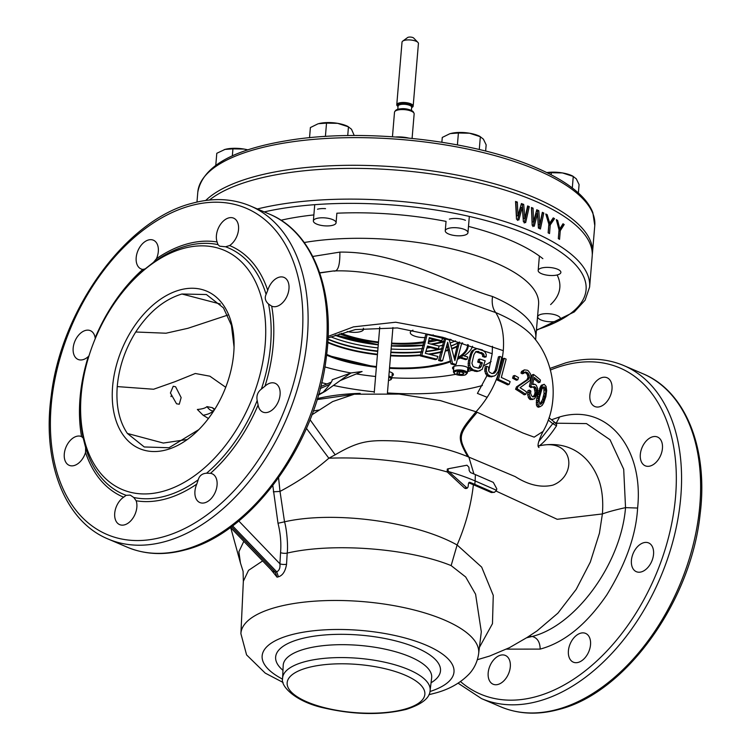 <?xml version="1.0" encoding="UTF-8"?>
<svg xmlns="http://www.w3.org/2000/svg" width="751" height="751" viewBox="0 0 751 751"><rect width="100%" height="100%" fill="white"/><g stroke="black" fill="none" stroke-linecap="round" stroke-linejoin="round"><path stroke-width="1.13" d="M528.648 636.454L532.177 636.454L526.592 637.787M551.525 419.762L559.664 416.936C607.127 402.761 643.992 448.084 637.608 508.042C636.106 534.975 625.836 563.935 606.789 594.914C586.493 624.532 564.292 642.593 540.176 649.099L506.474 649.136M540.176 649.099C540.007 642.03 537.341 637.815 532.177 636.454C575.257 625.883 621.021 564.123 625.536 507.638L637.608 508.042M510.305 666.794A15.64 10.092 -66.9 0 0 505.395 655.454A15.64 10.092 -66.9 0 0 488.178 672.877A15.64 10.092 -66.9 0 0 493.097 684.217A15.64 10.092 -66.9 0 0 510.305 666.794M588.155 635.308A15.64 10.092 -66.9 0 0 585.611 633.403A15.64 10.092 -66.9 0 0 571.248 641.636A15.64 10.092 -66.9 0 0 570.779 660.26A15.64 10.092 -66.9 0 0 573.323 662.166A15.64 10.092 -66.9 0 0 587.686 653.933A15.64 10.092 -66.9 0 0 588.155 635.308M643.71 542.71A15.64 10.092 -66.9 0 0 632.013 556.838A15.64 10.092 -66.9 0 0 636.341 571.689A15.64 10.092 -66.9 0 0 641.26 571.915A15.64 10.092 -66.9 0 0 652.948 557.786A15.64 10.092 -66.9 0 0 648.629 542.926A15.64 10.092 -66.9 0 0 643.71 542.71M644.424 443.24A15.64 10.092 -66.9 0 0 645.231 465.798A15.64 10.092 -66.9 0 0 658.336 459.593A15.64 10.092 -66.9 0 0 657.519 437.035A15.64 10.092 -66.9 0 0 644.424 443.24M589.873 395.176A15.64 10.092 -66.9 0 0 594.792 406.516A15.64 10.092 -66.9 0 0 611.999 389.093A15.64 10.092 -66.9 0 0 607.08 377.753A15.64 10.092 -66.9 0 0 589.873 395.176M318.762 410.055A102.887 35.907 -175.2 0 0 313.251 411.069M352.153 394.594L317.044 399.607M317.354 398.603A103.535 39.765 2.6 0 1 360.17 393.374M318.415 395.017L323.08 392.294C329.323 385.498 332.364 381.32 332.186 379.781L351.168 372.918L362.085 371.52L340.072 380.644M487.23 397.345L477.42 393.393L487.042 375.528M488.723 370.844L492.205 353.702L492.449 346.277M214.814 409.22L212.298 407.652L214.429 409.802M212.298 407.652L206.938 406.62C205.483 408.093 202.282 409.042 197.363 409.473L203.127 415.256L208.44 418.504M198.827 429.61L169.041 447.737L144.258 446.967L127.388 433.458C119.221 421.367 115.832 405.747 117.24 386.587C118.949 367.277 125.117 349.084 135.734 331.998C148.782 312.087 164.178 299.424 181.92 294.007L206.412 294.533L223.451 307.882L231.411 325.258L234.059 347.056M175.612 386.784L173.237 386.249L170.411 392.98L176.541 403.794L179.264 404.226L181.141 397.589L175.612 386.784M166.45 449.83A85.605 55.245 -66.9 0 0 198.095 430.342A85.605 55.245 -66.9 0 0 234.077 346.145A85.605 55.245 -66.9 0 0 179.874 289.961A85.605 55.245 -66.9 0 0 112.603 386.549A85.605 55.245 -66.9 0 0 166.45 449.83M162.958 491.342A130.045 83.934 113.1 0 1 80.61 405.972A130.045 83.934 113.1 0 1 135.274 278.067A130.045 83.934 113.1 0 1 183.357 248.45A130.045 83.934 113.1 0 1 265.169 344.606A130.045 83.934 113.1 0 1 162.958 491.342M80.61 405.972L80.573 408.197A133.894 86.421 -66.9 0 0 83.211 438.077L85.633 447.699A133.894 86.421 -66.9 0 0 126.149 495.322L130.233 495.125L133.772 497.491A133.894 86.421 -66.9 0 0 165.361 496.092A133.894 86.421 -66.9 0 0 166.469 495.782A133.894 86.421 -66.9 0 0 198.217 479.776L196.771 484.104A15.64 10.092 -66.9 0 0 197.316 500.654A15.64 10.092 -66.9 0 0 199.86 502.55A15.64 10.092 -66.9 0 0 214.223 494.318A15.64 10.092 -66.9 0 0 214.702 475.693A15.64 10.092 -66.9 0 0 212.157 473.797A15.64 10.092 -66.9 0 0 210.487 473.327L206.563 473.214A133.894 86.421 -66.9 0 0 257.18 400.536C256.269 395.786 257.668 391.975 261.376 389.093A133.894 86.421 -66.9 0 0 268.52 304.033C265.253 301.085 264.446 297.875 266.098 294.401A133.894 86.421 -66.9 0 0 225.572 246.779L219.63 246.187L217.959 244.61A133.894 86.421 -66.9 0 0 186.361 246.009A133.894 86.421 -66.9 0 0 185.253 246.328A133.894 86.421 -66.9 0 0 153.514 262.324L145.168 268.886A133.894 86.421 -66.9 0 0 136.851 276.509L135.274 278.067M83.211 438.077L81.559 436.594A15.64 10.092 -66.9 0 0 81.493 436.566A15.64 10.092 -66.9 0 0 68.388 442.771A15.64 10.092 -66.9 0 0 69.195 465.329A15.64 10.092 -66.9 0 0 82.3 459.124A15.64 10.092 -66.9 0 0 85.539 452.412L85.633 447.699M126.149 495.322L123.643 497.2A15.64 10.092 -66.9 0 0 114.715 513.271A15.64 10.092 -66.9 0 0 119.634 524.611A15.64 10.092 -66.9 0 0 136.851 507.188A15.64 10.092 -66.9 0 0 136.156 500.767L133.772 497.491M257.18 400.536L258.1 404.967A15.64 10.092 -66.9 0 0 262.878 412.083A15.64 10.092 -66.9 0 0 267.797 412.308A15.64 10.092 -66.9 0 0 279.485 398.18A15.64 10.092 -66.9 0 0 275.166 383.32A15.64 10.092 -66.9 0 0 270.247 383.094A15.64 10.092 -66.9 0 0 264.981 386.174L261.376 389.093M268.52 304.033L271.702 306.164A15.64 10.092 -66.9 0 0 271.768 306.192A15.64 10.092 -66.9 0 0 284.873 299.987A15.64 10.092 -66.9 0 0 284.056 277.429A15.64 10.092 -66.9 0 0 270.961 283.634A15.64 10.092 -66.9 0 0 267.722 290.346L266.098 294.401M225.572 246.779L229.609 245.558A15.64 10.092 -66.9 0 0 238.536 229.487A15.64 10.092 -66.9 0 0 233.617 218.147A15.64 10.092 -66.9 0 0 216.41 235.57A15.64 10.092 -66.9 0 0 217.105 241.991L217.959 244.61M153.514 262.324L156.49 258.654A15.64 10.092 -66.9 0 0 155.945 242.104A15.64 10.092 -66.9 0 0 153.392 240.198A15.64 10.092 -66.9 0 0 139.029 248.44A15.64 10.092 -66.9 0 0 138.559 267.065A15.64 10.092 -66.9 0 0 141.104 268.961A15.64 10.092 -66.9 0 0 142.774 269.431L145.168 268.886M95.236 338.673L95.161 337.79A15.64 10.092 -66.9 0 0 90.383 330.675A15.64 10.092 -66.9 0 0 85.464 330.449A15.64 10.092 -66.9 0 0 73.767 344.578A15.64 10.092 -66.9 0 0 78.085 359.438A15.64 10.092 -66.9 0 0 83.014 359.663A15.64 10.092 -66.9 0 0 88.28 356.584L89.003 355.796M312.773 256.457L339.874 252.111C398.612 251.35 451.426 284.516 492.525 296.504C491.595 303.282 492.665 308.633 495.735 312.566A156.386 54.579 -175.2 0 1 534.937 338.954A156.386 54.579 -175.2 0 1 534.956 338.992C554.961 363.437 559.72 402.62 543.076 431.421L534.168 437.148L522.949 433.017L476.031 411.755C491.736 394.5 500.814 374.139 503.273 350.661C504.437 335.265 501.921 322.564 495.735 312.566C453.369 298.241 389.093 268.614 333.313 270.97L319.757 272.988M310.022 419.687L335.171 454.787C360.039 440.302 369.52 439.898 397.964 441.062C424.249 443.128 447.512 448.328 467.751 456.646C456.552 436.556 456.946 434.454 476.031 411.755L440.537 400.649L399.194 394.087L354.294 394.2L332.637 401.578L311.872 414.843M438.415 348.764L439.091 346.08L428.154 343.376L429.319 337.65L441.935 340.785L442.367 338.175L427.169 334.43L421.827 355.42L436.885 359.203L437.871 356.434L425.338 353.289L427.497 346.042L438.415 348.764L436.904 349.177L427.3 346.784M441.935 340.785L440.452 341.189L429.187 338.391M436.885 359.203L435.308 359.635L420.231 355.861L425.676 334.843L427.169 334.43M450.975 363.906L452.543 363.475L456.045 364.488L454.486 364.92L450.975 363.906L447.08 345.366M454.402 357.851L457.885 343.141L459.33 342.738L454.881 360.583L449.342 339.987L445.662 339.02L440.161 360.058L442.602 360.705L447.69 342.278L452.543 363.475M442.602 360.705L441.025 361.137L438.584 360.489L444.198 339.424L445.662 339.02M467.066 359.231L465.582 359.645L460.26 358.03L460.917 355.767L462.4 355.364L461.762 357.617L467.066 359.231L467.713 356.978L462.4 355.364M478.603 368.225L480.884 363.212L477.702 362.104L478.453 359.4L479.908 359.006L479.176 361.7L482.349 362.808L481.231 366.432L479.054 368.234L474.256 367.108L472.98 366.159L471.928 363.277L473.947 354.603L475.721 351.872L476.998 351.346L483.1 353.411L481.673 353.805L475.561 351.74M481.673 353.805L482.546 355.054L483.982 354.66L484.048 356.105L486.141 356.847L486.254 354.519L485.184 352.275L482.226 349.863L477.101 348.605L473.684 350.276L471.731 353.899L469.919 360.63L469.685 365.089L470.492 367.408L473.233 369.877L478.387 371.125L482.198 369.351L485.174 360.855L479.908 359.006M486.141 356.847L484.705 357.241L482.611 356.5L482.546 355.054M480.133 370.694L476.847 371.548L471.684 370.309L468.953 367.83L468.164 365.502L468.427 361.034L471.149 352.2L472.248 350.679L475.486 349.008M494.214 376.063L489.22 376.702L486.432 375.068L484.799 371.276L485.165 366.77L486.648 366.366L486.301 370.853L487.972 374.646L490.76 376.279L494.214 376.063L496.167 374.74L498.486 371.022L501.771 357.241L499.856 356.453L496.571 370.234L494.562 373.031L491.802 373.5L489.323 372.008L488.648 370.703L488.676 367.126L486.648 366.366M492.825 373.538L495.097 370.637L498.448 356.838L499.856 356.453M238.771 520.969L279.916 563.804C280.339 567.944 279.269 570.61 276.706 571.802L278.443 576.796L277.072 577.172L270.867 569.502M272.81 485.615L278.001 523.259C280.489 533.238 281.343 543.039 280.555 552.652L279.916 563.804A4.938 1.615 -176.7 0 0 286.553 564.245C285.38 571.323 282.676 575.501 278.443 576.796M280.555 552.652A4.938 1.615 -176.7 0 0 287.192 553.093C333.209 542.353 409.135 548.39 451.144 565.606L465.676 576.975L475.59 594.219L481.307 631.769M286.553 564.245L287.192 553.093C288.271 545.742 286.582 528.216 284.526 521.814L280.01 491.417C298.429 481.626 314.707 470.548 328.854 458.213L335.171 454.787M451.144 565.606L457.115 544.982C414.712 521.288 333.66 510.624 284.526 521.814L278.001 523.259M494.524 492.318L491.323 492.534L473.393 484.742A143.216 92.429 113.1 0 1 457.115 544.982L481.673 567.118L493.266 595.374L492.468 623.677L479.41 647.371M473.393 484.742A143.131 49.951 -175.2 0 0 469.084 482.959M467.197 488.169L468.042 487.042L468.511 483.419L469.901 482.349A145.103 50.636 4.8 0 1 474.792 484.357L492.722 492.149L494.505 492.318L496.495 490.272L496.796 488.826L493.304 482.377L475.374 474.585A144.755 50.514 -175.2 0 0 470.483 472.576L469.206 470.614L468.906 467.197L466.962 465.216L448.741 468.662L447.84 469.807L448.563 471.431L467.197 488.169L465.817 488.554L464.681 488.178L447.127 471.835L447.305 469.056L448.591 468.708M273.326 491.821L280.01 491.417L278.574 477.861M306.427 428.37L328.854 458.213A143.216 49.979 4.8 0 1 447.333 472.003M448.741 468.662L447.305 469.056M473.919 473.975L468.859 457.106L467.751 456.646M477.195 412.252C457.894 434.857 457.509 436.96 468.859 457.106L515.224 476.613C528.535 485.052 541.058 487.906 552.811 485.155C577.322 475.965 574.553 437.138 538.645 445.991L538.251 446.094M556.491 423.207L586.475 423.592L610.037 439.757L623.696 469.234L625.536 507.638C615.36 509.891 607.643 511.994 602.396 513.937C603.344 501.274 602.274 490.29 599.185 481.006C589.713 454.486 567.634 439.983 539.387 445.794L538.242 446.01M477.354 659.716L489.699 656.036L509.338 647.728L527.155 637.43L537.049 630.896L557.909 613.145L576.214 589.338L590.314 562.095L599.429 533.238L602.396 513.937L557.204 519.298L496.101 491.079M509.103 384.428L507.554 384.859A165.445 57.733 -175.2 0 0 496.89 379.875L502.888 358.696L504.287 358.311L498.429 379.443A167.614 58.494 4.8 0 1 509.103 384.428L510.145 381.649A168.787 58.907 -175.2 0 0 501.321 377.481L506.146 359.119A173.528 60.559 4.8 0 0 504.287 358.311M517.814 379.809L516.331 380.222A168.515 58.803 -175.2 0 0 512.567 378.175L513.252 375.913L514.717 375.509L514.05 377.772A170.59 59.536 4.8 0 1 517.814 379.809L518.481 377.546A171.275 59.77 -175.2 0 0 514.717 375.509M516.491 386.915L518.03 386.493L517.148 388.811A167.614 58.494 4.8 0 1 525.747 394.369L524.151 394.81A165.445 57.733 -175.2 0 0 515.58 389.243L516.491 386.915L526.883 379.837L527.991 377.481L527.296 374.496L526.207 373.275A171.228 59.761 -175.2 0 0 525.24 372.665L523.926 372.336M523.663 373.388L522.217 373.791A170.759 59.592 -175.2 0 0 520.95 373.04L521.579 371.416L524.376 369.868L522.396 372.637A172.777 60.296 4.8 0 1 523.663 373.388L525.371 371.942L526.686 372.261A173.228 60.456 4.8 0 1 527.653 372.881L528.76 374.092L529.464 377.077L528.366 379.424L518.03 386.493M532.356 387.131L530.826 387.544A169.088 59.01 -175.2 0 0 529.342 386.418L532.083 374.862L533.557 374.458L530.863 385.995A171.144 59.723 4.8 0 1 532.356 387.131L534.534 386.624A171.65 59.902 4.8 0 1 535.735 387.619L536.693 390.135L536.111 394.284L534.571 396.537L532.712 396.753A168.599 58.841 -175.2 0 0 531.53 395.758L530.61 393.224L530.844 391.064A169.82 59.263 -175.2 0 0 529.558 390.098L529.295 394.594L530.61 398.086A167.614 58.494 4.8 0 1 531.792 399.081L534.43 398.894L537.481 393.759L537.782 388.84L536.327 385.376A172.204 60.099 -175.2 0 0 535.125 384.39L532.572 384.55L534.233 377.453A173.228 60.456 4.8 0 1 540.025 382.231L540.429 380.044A173.528 60.559 -175.2 0 0 533.557 374.458M540.025 382.231L538.495 382.653A171.228 59.761 -175.2 0 0 533.961 378.795M532.938 399.457L530.15 399.541A165.445 57.733 -175.2 0 0 528.976 398.537L527.7 395.026L527.775 392.689L528.009 390.52L529.558 390.098M532.957 396.979L534.515 394.716L535.087 392.266L534.186 388.042A169.604 59.188 -175.2 0 0 532.994 387.047L532.055 386.84M539.913 406.77L538.157 407.258L536.411 405.099L536.655 398.678L540.776 385.939L544.184 384.268L542.335 385.507L540.373 390.154L537.894 402.339L538.12 404.629L539.913 406.77L542.147 405.427L543.752 402.733L545.893 396.547L546.672 390.473L546.052 386.389L544.184 384.268M339.874 252.111C340.025 265.854 337.828 272.144 333.313 270.97L319.691 272.791M232.557 525.841L276.706 571.802L275.279 572.196L272.632 571.342M231.505 526.629L275.279 572.196L277.072 577.172M428.934 694.703L433.609 693.502C448.356 689.859 460.297 683.269 469.422 673.713C474.435 668.146 477.505 661.462 478.65 653.652A119.306 41.634 4.8 0 0 408.553 608.629A119.306 41.634 4.8 0 0 277.138 607.024A119.306 41.634 4.8 0 0 276.021 607.324A119.306 41.634 4.8 0 0 240.902 633.694L243.343 581.255L248.525 570.356L262.634 560.931M559.664 416.936L556.209 423.16M556.613 423.217L556.538 425.779C550.53 434.951 544.813 441.616 539.387 445.794L538.195 445.634M553.797 423.01L552.755 423.658L556.538 425.779M257.377 208.966A199.184 69.514 4.8 0 1 474.003 213.106A199.184 69.514 4.8 0 1 589.61 287.032L592.192 256.279A199.184 69.514 -175.2 0 0 472.698 181.46A199.184 69.514 -175.2 0 0 253.8 179.827A199.184 69.514 -175.2 0 0 209.445 200.038M532.168 225.309A199.184 69.514 4.8 0 1 534.28 226.211L537.509 213.462L538.401 228.06A199.184 69.514 -175.2 0 1 540.42 228.989L543.818 213.031A199.184 69.514 4.8 0 0 542.335 212.317L539.744 224.568L538.805 210.684A199.184 69.514 4.8 0 0 536.74 209.764L533.567 221.798L533.06 208.168A199.184 69.514 4.8 0 0 531.455 207.492L532.168 225.309M550.248 224.924L554.557 218.635A199.184 69.514 4.8 0 0 553.224 217.884L549.685 223.122L547.197 214.702A199.184 69.514 4.8 0 0 545.761 213.979L548.859 224.192L548.136 232.829A199.184 69.514 -175.2 0 1 549.525 233.561L550.248 224.924L548.84 225.309L553.149 219.02L554.557 218.635M560.274 230.726L564.189 224.549A199.184 69.514 4.8 0 0 563.006 223.76L559.777 228.905L557.617 220.4A199.184 69.514 4.8 0 0 556.322 219.639L559.035 229.956L558.312 238.593A199.184 69.514 -175.2 0 1 559.551 239.362L560.274 230.726L558.941 231.101M518.838 220.043L522.283 207.22L523.409 221.761A199.184 69.514 -175.2 0 1 525.653 222.634L529.277 206.6A199.184 69.514 4.8 0 0 527.624 205.943L524.865 218.241L523.7 204.413A199.184 69.514 4.8 0 0 521.41 203.559L518.002 215.659L517.326 202.075A199.184 69.514 4.8 0 0 515.552 201.446L516.5 219.198A199.184 69.514 -175.2 0 1 518.838 220.043M465.442 220.306A11.387 3.971 -175.2 0 0 449.38 219.104M325.54 208.647A11.387 3.971 -175.2 0 0 317.495 209.219M537.509 213.462L536.111 213.847L532.881 226.595M531.492 208.478A197.213 68.82 4.8 0 1 531.661 208.553L533.06 208.168M531.661 208.553L532.168 222.183L533.567 221.798M536.505 210.665A197.213 68.82 -175.2 0 1 537.406 211.069L538.805 210.684M537.406 211.069L538.345 224.953L539.744 224.568M542.128 213.275A197.213 68.82 -175.2 0 1 542.41 213.415L543.818 213.031M542.41 213.415L539.218 228.435M553.149 219.02A197.213 68.82 -175.2 0 0 552.652 218.738M548.84 225.309L548.211 232.866M546.08 215.011L547.197 214.702M548.634 223.404L549.685 223.122M558.847 231.12L562.752 224.943L564.189 224.549M556.594 220.681L557.617 220.4M558.828 229.158L559.777 228.905M517.43 220.428L520.884 207.605L522.283 207.22M515.599 202.348A197.213 68.82 -175.2 0 1 515.918 202.46L517.326 202.075M515.918 202.46L516.594 216.044L518.002 215.659M521.185 204.375A197.213 68.82 -175.2 0 1 522.302 204.798L523.7 204.413M522.302 204.798L523.466 218.625L524.865 218.241M527.427 206.807A197.213 68.82 -175.2 0 1 527.878 206.985L529.277 206.6M527.878 206.985L524.254 223.019M220.334 304.033L181.92 294.007M243.812 541.34L238.884 551.75L240.451 563.006L243.089 571.304L243.343 581.255M469.309 482.302L468.812 482.649M496.89 379.875L498.429 379.443M512.567 378.175L514.05 377.772M515.58 389.243L517.148 388.811M526.883 379.837L528.366 379.424M527.784 378.363L529.258 377.96M527.991 377.481L529.464 377.077M527.812 375.838L529.277 375.434M527.296 374.496L528.76 374.092M526.207 373.275L527.653 372.881M525.24 372.665L526.686 372.261M520.95 373.04L522.396 372.637M521.579 371.416L523.025 371.022M525.747 394.369L526.648 392.041A168.599 58.841 -175.2 0 0 520.049 387.704L529.971 380.522L530.976 376.091L530.403 373.716L528.291 370.844A173.528 60.559 -175.2 0 0 527.324 370.234L524.376 369.868M529.342 386.418L530.863 385.995M532.619 384.39L533.98 384.014M530.15 399.541L531.792 399.081M528.976 398.537L530.61 398.086M528.169 397.251L529.784 396.8M527.7 395.026L529.295 394.594M527.775 392.689L529.342 392.257M533.313 396.885L534.571 396.537M533.839 395.927L535.444 395.486M534.515 394.716L536.111 394.284M534.825 393.806L536.411 393.364M535.087 392.266L536.665 391.834M535.134 390.567L536.693 390.135M534.834 389.159L536.383 388.736M534.186 388.042L535.735 387.619M532.994 387.047L534.534 386.624M536.214 402.808L537.894 402.339M536.411 405.099L538.12 404.629M536.28 400.884L537.951 400.424M536.655 398.678L538.298 398.227M536.984 397.119L538.608 396.678M537.575 394.66L539.18 394.219M538.796 390.586L540.373 390.154M539.556 388.52L541.114 388.089M540.044 387.356L541.602 386.934M540.776 385.939L542.335 385.507M541.555 385.141L543.114 384.709M537.096 406.638L538.842 406.16M541.969 388.952L543.245 386.99L544.804 387.075L545.724 389.835L545.677 393.214L543.086 401.823L540.72 404.254L539.8 403.822L539.105 401.006L539.443 397.542L541.969 388.952M539.791 404.338L542.466 399.72L544.043 393.665L543.874 388.849L542.344 387.065M543.217 387.516L544.804 387.075M543.874 388.849L545.47 388.408M544.118 390.276L545.724 389.835M544.043 393.665L545.677 393.214M543.442 396.537L545.095 396.087M542.466 399.72L544.137 399.26M541.387 402.292L543.086 401.823M540.495 404.141L541.509 403.869M420.231 355.861L421.827 355.42M438.584 360.489L440.161 360.058M456.045 364.488L461.677 343.414L459.33 342.738M460.26 358.03L461.762 357.617M476.847 371.548L478.387 371.125M474.895 371.398L476.444 370.975M471.684 370.309L473.233 369.877M470.06 369.239L471.6 368.816M468.953 367.83L470.492 367.408M468.164 365.502L469.685 365.089M468.061 363.437L469.572 363.024M468.427 361.034L469.919 360.63M470.276 354.294L471.731 353.899M471.149 352.2L472.595 351.806M472.248 350.679L473.684 350.276M482.611 356.5L484.048 356.105M483.982 354.66L483.1 353.411M480.34 352.876L481.767 352.482M477.101 351.787L478.528 351.393M478.922 368.093L480.424 367.68M479.739 366.845L481.231 366.432M480.884 363.212L482.349 362.808M477.702 362.104L479.176 361.7M493.06 373.444L494.562 373.031M494.177 372.336L495.669 371.923M495.097 370.637L496.571 370.234M491.032 376.889L492.572 376.467M489.22 376.702L490.76 376.279M487.906 376.185L489.445 375.763M486.432 375.068L487.972 374.646M485.456 373.632L486.986 373.209M484.799 371.276L486.301 370.853M484.761 369.182L486.254 368.769M198.217 479.776C199.428 475.674 202.216 473.487 206.563 473.214M205.708 200.479A199.184 69.514 4.8 0 1 534.881 197.795A199.184 69.514 4.8 0 1 592.445 253.209A199.184 69.514 4.8 0 1 592.267 254.739M491.135 361.56A116.874 40.789 4.8 0 1 483.785 365.709M479.157 367.737A116.874 40.789 4.8 0 1 477.936 368.206M471.788 370.337A116.874 40.789 4.8 0 1 467.488 371.595M455.585 374.327A116.874 40.789 4.8 0 1 391.872 377.781M375.603 376.495A116.874 40.789 4.8 0 1 356.312 373.914M351.027 372.994A116.874 40.789 4.8 0 1 324.864 366.91M330.834 336.842A82.394 28.754 -175.2 0 0 377.997 347.929M391.121 349.037A82.394 28.754 -175.2 0 0 422.672 348.53M426.953 348.06A82.394 28.754 -175.2 0 0 430.539 347.582M439.025 346.07A82.394 28.754 -175.2 0 0 443.156 345.094M450.393 342.916A82.394 28.754 -175.2 0 0 455.519 340.86M377.725 351.149A82.807 28.895 4.8 0 1 328.112 339.105A82.807 28.895 4.8 0 1 327.98 339.048A83.708 29.214 -175.2 0 0 377.744 351.008M390.867 352.106A83.708 29.214 -175.2 0 0 421.677 351.721M425.986 351.29A83.708 29.214 -175.2 0 0 442.367 348.473M462.738 343.029A82.469 28.782 4.8 0 1 461.602 343.892M457.284 346.53A82.469 28.782 4.8 0 1 452.252 348.821M448.45 350.201A82.469 28.782 4.8 0 1 445.709 351.046M441.363 352.21A82.469 28.782 4.8 0 1 429.844 354.397M420.372 355.476A82.469 28.782 4.8 0 1 390.548 355.824M377.424 354.725A82.469 28.782 4.8 0 1 328.037 342.728A82.469 28.782 4.8 0 1 327.774 342.616M457.941 359.072A87.783 30.631 -175.2 0 0 460.279 357.964M464.034 355.852A87.783 30.631 -175.2 0 0 472.557 346.22M467.573 370.675A8.233 2.873 -175.2 0 0 468.924 369.276A8.233 2.873 -175.2 0 0 466.549 366.986A8.233 2.873 -175.2 0 0 457.706 365.681A8.233 2.873 -175.2 0 0 452.524 367.896A8.233 2.873 -175.2 0 0 453.623 369.501M392.031 375.988A8.233 2.873 -175.2 0 0 393.383 374.58A8.233 2.873 -175.2 0 0 393.383 374.505A8.233 2.873 -175.2 0 0 389.215 371.679M442.311 337.171A69.139 24.126 4.8 0 1 440.762 337.762M434.491 339.687A69.139 24.126 4.8 0 1 428.68 340.992M424.409 341.724A69.139 24.126 4.8 0 1 391.618 343.113M378.495 342.015A69.139 24.126 4.8 0 1 341.161 333.303M413.003 330.196A11.528 4.018 -175.2 0 0 410.271 332.496A11.528 4.018 -175.2 0 0 413.604 335.697A11.528 4.018 -175.2 0 0 425.235 337.556M432.463 335.706A11.528 4.018 -175.2 0 0 433.149 334.796M347.225 331.529A11.528 4.018 -175.2 0 0 360.217 331.698A11.528 4.018 -175.2 0 0 363.606 329.201A11.528 4.018 -175.2 0 0 363.353 328.215M412.092 138.372L414.148 113.908A9.857 3.436 -175.2 0 0 413.979 113.157A9.857 3.436 -175.2 0 0 411.304 111.167A9.857 3.436 -175.2 0 0 397.401 110.125A9.857 3.436 -175.2 0 0 394.801 111.542A9.857 3.436 -175.2 0 0 394.5 112.265L392.454 136.729M413.979 113.157L413.425 112.087A9.2 3.211 -175.2 0 0 410.919 110.228A9.2 3.211 -175.2 0 0 397.955 109.261A9.2 3.211 -175.2 0 0 395.524 110.585L394.801 111.542M398.03 106.435A8.233 2.873 4.8 0 1 396.772 104.727A8.233 2.873 4.8 0 1 401.954 102.511A8.233 2.873 4.8 0 1 410.797 103.807A8.233 2.873 4.8 0 1 413.172 106.098A8.233 2.873 4.8 0 1 411.642 107.581M413.172 106.098L418.429 43.53A8.233 2.873 -175.2 0 0 417.922 42.413A8.233 2.873 -175.2 0 0 416.045 41.239A8.233 2.873 -175.2 0 0 402.705 41.136A8.233 2.873 -175.2 0 0 402.02 42.159L396.772 104.727M417.922 42.413L413.688 38.057A3.295 1.145 -175.2 0 0 412.937 37.588A3.295 1.145 -175.2 0 0 407.605 37.55L402.705 41.136M247.811 149.909L244.037 149.064L232.932 148.848L232.341 155.898M232.932 148.848L225 149.421L216.795 153.288L215.781 165.276M247.914 149.881A19.751 6.89 -175.2 0 0 244.037 149.064A19.751 6.89 -175.2 0 0 225 149.421L224.174 149.665M225 149.421A19.751 6.89 -175.2 0 0 224.389 149.599M557.045 321.146A11.387 3.971 4.8 0 1 544.531 321.053A11.387 3.971 4.8 0 1 537.697 316.772A11.387 3.971 4.8 0 1 541.049 314.312A11.387 3.971 4.8 0 1 553.562 314.406A11.387 3.971 4.8 0 1 560.396 318.687A11.387 3.971 4.8 0 1 557.045 321.146M572.3 187.957L573.266 176.429L562.433 172.927A19.751 6.89 -175.2 0 1 572.684 176.053L576.308 178.86L579.077 184.577L578.373 192.979M546.794 172.589A19.751 6.89 -175.2 0 1 562.433 172.927L551.328 172.721L551.15 174.786M551.328 172.721L546.916 172.655M557.524 274.875A11.387 3.971 4.8 0 1 545.01 274.782A11.387 3.971 4.8 0 1 538.176 270.501A11.387 3.971 4.8 0 1 541.527 268.032A11.387 3.971 4.8 0 1 554.041 268.126A11.387 3.971 4.8 0 1 560.875 272.406A11.387 3.971 4.8 0 1 557.524 274.875M479.279 149.524L480.349 136.72L469.516 133.218A19.751 6.89 -175.2 0 1 479.767 136.335L483.391 139.142L486.16 144.868L485.634 151.082M458.41 133.002L450.478 133.575A19.751 6.89 -175.2 0 1 469.516 133.218L458.41 133.002L457.406 144.896M449.652 133.819L442.273 137.442L441.87 142.211M450.478 133.575A19.751 6.89 -175.2 0 0 449.877 133.753M464.606 235.166A11.387 3.971 4.8 0 1 452.093 235.072A11.387 3.971 4.8 0 1 445.259 230.792A11.387 3.971 4.8 0 1 448.61 228.323A11.387 3.971 4.8 0 1 461.123 228.417A11.387 3.971 4.8 0 1 467.957 232.697A11.387 3.971 4.8 0 1 464.606 235.166M347.732 135.574L348.464 126.835L337.631 123.333A19.751 6.89 -175.2 0 1 347.882 126.45L351.506 129.256L354.228 135.509M326.525 123.117L318.593 123.69A19.751 6.89 -175.2 0 1 337.631 123.333L326.525 123.117L325.418 136.231L326.366 136.391M325.418 136.231L324.394 136.513M317.767 123.934L310.388 127.557L309.534 137.733M318.593 123.69A19.751 6.89 -175.2 0 0 317.992 123.868M332.721 225.281A11.387 3.971 4.8 0 1 320.208 225.187A11.387 3.971 4.8 0 1 313.374 220.907A11.387 3.971 4.8 0 1 316.725 218.438A11.387 3.971 4.8 0 1 329.238 218.532A11.387 3.971 4.8 0 1 336.072 222.812A11.387 3.971 4.8 0 1 332.721 225.281M463.01 374.336L464.005 373.125L461.33 371.98L457.669 372.055L456.674 373.266L459.34 374.402L463.01 374.336L463.142 372.759M459.546 372.017L459.34 374.402M335.828 335.059A79.775 27.843 -175.2 0 0 378.279 344.615M391.402 345.713A79.775 27.843 -175.2 0 0 423.63 345.019M430.952 344.052A79.775 27.843 -175.2 0 0 443.193 341.461A79.775 27.843 4.8 0 0 443.897 341.264M449.971 339.274A79.775 27.843 4.8 0 1 448.563 339.781M445.193 337.95A74.293 25.928 4.8 0 1 442.245 338.954M339.396 333.866A74.293 25.928 -175.2 0 0 339.94 334.073A74.293 25.928 -175.2 0 0 378.438 342.7M391.562 343.798A74.293 25.928 -175.2 0 0 424.174 342.766M428.436 342.146A74.293 25.928 -175.2 0 0 430.952 341.714A74.293 25.928 -175.2 0 0 437.223 340.372M408.497 138.024A16.381 5.717 -175.2 0 0 397.664 136.917A16.381 5.717 -175.2 0 0 396.059 136.973M459.481 342.034A82.807 28.895 4.8 0 1 451.342 345.789M447.587 347.056A82.807 28.895 4.8 0 1 446.648 347.337M442.367 348.502A82.807 28.895 4.8 0 1 425.958 351.393M421.64 351.834A82.807 28.895 4.8 0 1 390.849 352.257M459.556 342.062A82.31 28.726 4.8 0 1 451.389 345.939M447.643 347.234A82.31 28.726 4.8 0 1 446.592 347.553M442.311 348.736A82.31 28.726 4.8 0 1 425.873 351.656M421.555 352.106A82.31 28.726 4.8 0 1 390.83 352.548M377.706 351.44A82.31 28.726 4.8 0 1 328.422 339.471A82.31 28.726 4.8 0 1 327.971 339.274M327.811 342.071A82.31 28.726 -175.2 0 0 328.187 342.24A82.31 28.726 -175.2 0 0 377.471 354.209M390.595 355.307A82.31 28.726 -175.2 0 0 420.569 354.941M428.502 354.068A82.31 28.726 -175.2 0 0 441.532 351.637M445.869 350.473A82.31 28.726 -175.2 0 0 448.319 349.703M452.111 348.333A82.31 28.726 -175.2 0 0 457.406 345.911M461.527 343.367A82.31 28.726 -175.2 0 0 462.203 342.86M170.928 396.096A9.068 6.158 -105.4 0 1 171.097 396.631M550.417 370.027A177.367 114.471 113.1 0 1 562.95 365.653A177.367 114.471 -66.9 0 1 564.001 365.361A177.367 114.471 113.1 0 1 675.628 495.791A177.367 114.471 113.1 0 1 537.237 696.318A177.367 114.471 -66.9 0 1 536.186 696.618A177.367 114.471 113.1 0 1 460.532 681.598M539.575 700.899A181.085 116.874 113.1 0 1 538.505 701.199A181.085 116.874 113.1 0 1 481.541 698.618L500.598 706.757A181.085 116.874 -66.9 0 0 557.561 709.348A181.085 116.874 -66.9 0 0 559.148 708.897A181.085 116.874 -66.9 0 0 693.211 544.691A181.085 116.874 -66.9 0 0 642.922 373.735L623.865 365.596A181.085 116.874 113.1 0 1 674.069 536.89A181.085 116.874 113.1 0 1 539.575 700.899M343.16 378.204L344.69 378.729M329.849 384.343L320.189 388.558M351.168 372.918L349.544 373.895M324.657 391.637L318.612 394.331M492.205 353.702L442.883 337.33L397.27 327.934L355.401 329.567L328.037 337.894M482.405 385.498A136.579 47.66 4.8 0 1 481.973 385.61A136.579 47.66 4.8 0 1 387.432 392.942M374.308 391.834A136.579 47.66 4.8 0 1 333.932 385.535M326.967 383.958A136.579 47.66 4.8 0 1 321.653 382.644M206.938 406.62C209.266 409.699 211.36 411.107 213.228 410.844L214.242 410.121M186.436 439.626L163.314 443.052L127.388 433.458M225.722 387.281L209.886 376.195L195.298 373.491L174.786 381.771L153.598 389.243L117.24 386.587M203.127 415.256C208.065 414.392 211.425 412.919 213.228 410.844L213.782 410.853M190.538 205.746A177.367 114.471 113.1 0 1 191.636 205.455A177.367 114.471 113.1 0 1 302.052 337.603A177.367 114.471 113.1 0 1 162.723 537.012A177.367 114.471 113.1 0 1 161.625 537.303A177.367 114.471 113.1 0 1 51.209 405.155A177.367 114.471 113.1 0 1 190.538 205.746M85.539 452.412A136.522 88.12 -66.9 0 0 123.643 497.2M136.156 500.767A136.522 88.12 -66.9 0 0 167.051 498.551A136.522 88.12 -66.9 0 0 196.771 484.104M210.487 473.327A136.522 88.12 -66.9 0 0 258.1 404.967M264.981 386.174A136.522 88.12 -66.9 0 0 271.702 306.164M267.722 290.346A136.522 88.12 -66.9 0 0 229.609 245.558M217.105 241.991A136.522 88.12 -66.9 0 0 186.201 244.206A136.522 88.12 -66.9 0 0 156.49 258.654M142.774 269.431A136.522 88.12 -66.9 0 0 95.161 337.79M88.28 356.584A136.522 88.12 -66.9 0 0 81.559 436.594M250.402 205.981A181.085 116.874 113.1 0 1 300.428 378.006A181.085 116.874 113.1 0 1 165.042 541.593A181.085 116.874 113.1 0 1 163.925 541.893A181.085 116.874 113.1 0 1 108.078 539.002C64.774 521.297 41.972 462.353 51.209 395.937C61.131 309.252 126.337 219.545 192.162 203.277C213.115 197.588 232.528 198.489 250.402 205.981L269.459 214.129A181.085 116.874 -66.9 0 1 319.485 386.145A181.085 116.874 -66.9 0 1 184.098 549.741A181.085 116.874 -66.9 0 1 182.925 550.051A181.085 116.874 -66.9 0 1 127.135 547.15L108.078 539.002M503.273 350.661L445.869 331.51L395.693 322.226L353.458 326.882L328.103 336.41M448.807 471.647A145.196 50.674 4.8 0 1 475.139 480.94L496.495 490.272M474.792 484.357A145.018 93.593 113.1 0 0 475.139 480.94L475.374 474.585M491.323 492.534L492.722 492.149M282.592 679.157A96.269 33.598 4.8 0 1 290.459 635.008A96.269 33.598 4.8 0 1 291.36 634.764A96.269 33.598 4.8 0 1 424.409 644.442A96.269 33.598 4.8 0 1 429.957 691.53M431.055 682.762A82.723 28.867 -175.2 0 0 407.098 644.236A82.723 28.867 -175.2 0 0 299.968 639.073A82.723 28.867 -175.2 0 0 282.967 670.324M431.656 677.89A74.499 25.994 -175.2 0 0 387.441 649.671A74.499 25.994 -175.2 0 0 305.122 648.958A74.499 25.994 -175.2 0 0 283.193 665.424L282.601 678.191A74.02 25.834 4.8 0 1 304.39 661.828A74.02 25.834 4.8 0 1 306.004 661.406A74.02 25.834 4.8 0 1 387.197 662.776A74.02 25.834 4.8 0 1 430.107 690.582L431.656 677.89M404.536 709.235A69.083 24.107 4.8 0 1 403.034 709.639A69.083 24.107 4.8 0 1 306.399 701.622A69.083 24.107 4.8 0 1 307.488 667.761A69.083 24.107 4.8 0 1 308.99 667.367A69.083 24.107 4.8 0 1 405.615 675.374A69.083 24.107 4.8 0 1 404.536 709.235M548.239 420.006L552.755 423.658L538.692 441.588M492.525 296.504A149.806 52.279 4.8 0 1 535.754 338.147A149.806 52.279 4.8 0 1 535.754 338.166L535.651 339.903M535.754 338.147L538.589 304.418A149.806 52.279 -175.2 0 0 460.523 251.031A149.806 52.279 -175.2 0 0 304.249 242.517M264.239 211.895A195.898 68.36 4.8 0 1 530.61 235.833A195.898 68.36 4.8 0 1 536.449 329.867M550.633 304.587A169.557 59.169 -175.2 0 0 557.12 274.979M542.86 258.673A169.557 59.169 -175.2 0 0 468.483 226.426M445.259 230.792L446.047 221.395A169.557 59.169 -175.2 0 0 336.824 213.218M313.871 214.917A169.557 59.169 -175.2 0 0 280.977 220.24M227.694 315.12L187.938 328.29L165.999 333.219L135.734 331.998M464.681 488.178L466.089 487.793M448.563 471.431L447.127 471.835M197.795 192.2C202.394 167.032 231.824 149.9 286.065 140.803C361.334 127.698 472.332 139.62 536.167 167.745C553.731 175.255 567.596 183.479 577.754 192.425C585.104 198.912 590.136 205.652 592.849 212.655L594.773 225.535A199.184 69.514 -175.2 0 0 537.209 170.13A199.184 69.514 -175.2 0 0 323.324 138.644A199.184 69.514 -175.2 0 0 197.795 192.2L196.969 202.075M451.248 339.63A82.394 28.754 4.8 0 1 449.445 340.259M443.775 341.93A82.394 28.754 4.8 0 1 432.041 344.324M423.536 345.394A82.394 28.754 4.8 0 1 391.384 345.958M378.26 344.859A82.394 28.754 4.8 0 1 335.115 335.312M326.676 354.406A82.469 28.782 -175.2 0 0 326.704 354.416A82.469 28.782 -175.2 0 0 327.051 354.566A82.469 28.782 -175.2 0 0 376.429 366.563M389.553 367.661A82.469 28.782 -175.2 0 0 450.6 360.912M458.561 357.091A82.469 28.782 -175.2 0 0 467.582 345.422L467.61 344.578M468.314 344.803A83.211 29.036 4.8 0 1 462.438 355.373M460.654 356.706A83.211 29.036 4.8 0 1 458.213 358.227M450.713 361.682A83.211 29.036 4.8 0 1 447.164 362.911A83.211 29.036 4.8 0 1 389.506 368.319L421.067 367.849L450.722 361.775M326.591 355.157L376.373 367.23A83.211 29.036 4.8 0 1 326.591 355.148M449.079 339.921A83.624 29.186 -175.2 0 0 450.572 339.443M401.109 108.773A6.834 2.384 4.8 0 1 408.225 109.374M411.407 110.453L411.67 107.271A6.834 2.384 -175.2 0 0 409.699 105.365A6.834 2.384 -175.2 0 0 402.358 104.286A6.834 2.384 -175.2 0 0 398.058 106.126L397.786 109.308M398.049 106.248A7.322 2.553 4.8 0 1 401.043 103.441A7.322 2.553 4.8 0 1 410.112 104.473A7.322 2.553 4.8 0 1 411.661 107.393M453.876 366.488L453.426 371.839A6.994 2.441 4.8 0 1 455.491 370.327A6.994 2.441 4.8 0 1 463.179 370.384A6.994 2.441 4.8 0 1 467.375 373.012L467.826 367.661M464.672 375.049A6.177 2.15 4.8 0 1 455.97 374.392A6.177 2.15 4.8 0 1 455.998 371.341A6.177 2.15 4.8 0 1 464.7 371.998A6.177 2.15 4.8 0 1 464.672 375.049M388.858 376.026A6.994 2.441 4.8 0 1 391.834 378.316L392.285 372.965M388.765 377.143A6.177 2.15 4.8 0 1 388.483 380.504M549.967 368.403L565.625 362.893C586.578 357.204 605.991 358.096 623.865 365.596M642.922 373.735C685.747 391.271 708.578 449.126 700.054 514.717C690.873 601.973 625.226 693.098 558.838 709.46C537.885 715.149 518.472 714.248 500.598 706.757M458.129 683.203L481.541 698.618M331.003 382.259L320.696 386.577M318.386 395.11L325.634 391.074M325.061 391.44L349.487 373.923M269.459 214.129C312.773 231.843 335.575 290.787 326.328 357.204C316.406 443.888 251.2 533.595 185.375 549.854C164.422 555.543 145.009 554.642 127.135 547.15M478.65 653.652L481.307 631.807M543.076 431.421C534.383 449.014 539.791 446.92 538.918 447.521M272.632 571.351L230.435 527.409M240.902 633.694L246.591 654.91L265.225 673.112L283.071 682.452M282.601 678.191C280.104 686.48 296.448 702.194 324.498 708.071C354.35 714.858 381.602 715.299 406.225 709.385C421.809 704.325 429.769 698.054 430.107 690.582M536.411 330.337L574.29 311.928L585.076 300.212L589.61 287.032M230.735 527.718L240.451 562.997M549.028 417.753L555.008 422.578L556.763 423.217L555.44 423.489M594.773 225.535L592.445 253.209M335.547 335.162L338.325 336.119M414.655 345.742L423.611 345.084M443.86 341.48L431.318 344.146L443.832 341.649M449.361 340.034L450.863 339.518M392.923 327.549L387.422 393.092M379.753 327.098L374.242 392.632M539.387 256.044L538.176 270.501M469.328 216.419L467.957 232.697M314.735 204.676L313.374 220.907M336.88 213.209L336.072 222.812M453.426 371.839C454.364 374.683 458.204 375.763 464.953 375.078L467.375 373.012M391.834 378.316L390.989 379.677L388.474 380.588M335.594 335.143L378.269 344.718M391.393 345.817L423.592 345.15M450.384 339.386L448.976 339.893"/></g></svg>
